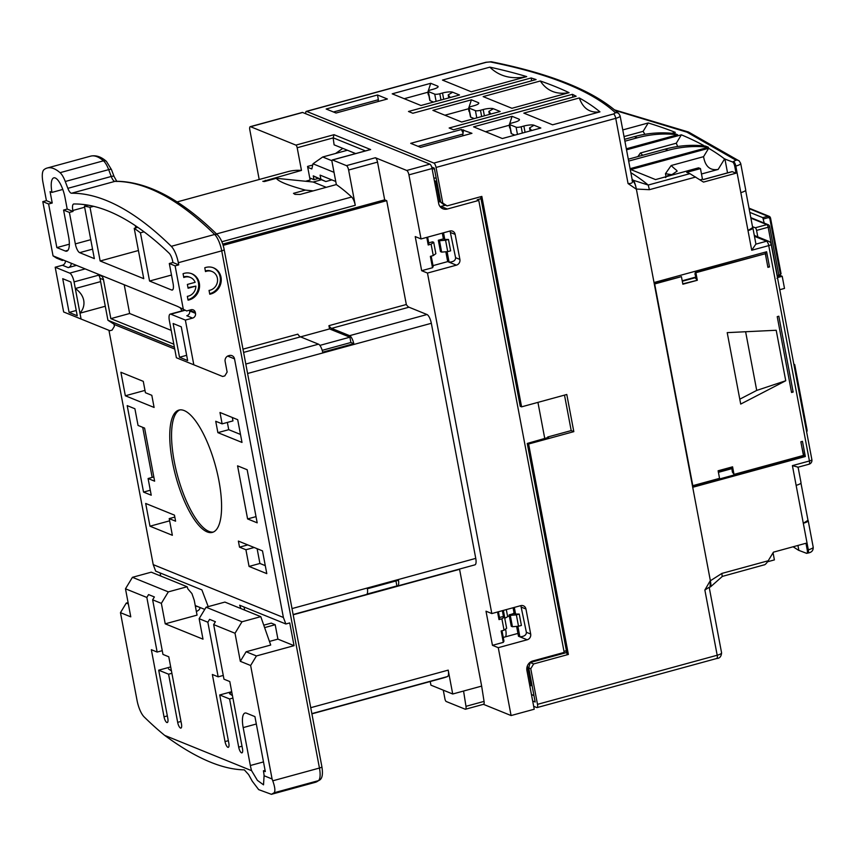<?xml version="1.0" encoding="UTF-8"?>
<svg xmlns="http://www.w3.org/2000/svg" width="856" height="856" viewBox="0 0 856 856"><rect width="100%" height="100%" fill="white"/><g stroke="black" fill="none" stroke-linecap="round" stroke-linejoin="round"><path stroke-width="1.28" d="M529.832 685.945L531.137 685.592L527.403 665.861M750.798 217.638L768.185 224.7A2.375 2.375 0 0 1 769.619 226.455A2.375 0.535 -10.7 0 1 768.164 227.247A2.375 0.77 -105.3 0 0 766.858 224.625A2.375 2.183 -67.9 0 1 768.517 224.871M793.844 364.185L794.486 364.453A3.167 0.717 169.3 0 1 794.71 364.656A3.167 0.717 169.3 0 1 794.047 365.255M757.806 236.887L756.586 230.414A2.375 0.77 74.7 0 0 755.281 227.782L752.51 226.658M779.773 289.713L784.503 288.419L782.213 276.285L778.436 277.312M780.651 275.643L782.213 276.285M754.232 235.058L754.243 235.068A3.959 1.284 74.7 0 1 754.981 235.742M505.554 629.096A8.721 2.878 76.3 0 1 505.607 636.789M764.226 223.084L762.792 217.649L749.803 212.374M309.733 177.92L313.97 179.642L318.282 178.465L325.836 181.536L331.839 179.899M313.97 179.642L313.253 175.855L325.836 181.536M335.755 181.483L320.101 175.127L320.818 178.915M334.022 172.334L313.007 163.796L311.819 168.964L307.732 167.305M318.282 178.465L313.253 175.855M347.418 150.239L322.712 156.99L331.957 160.746M322.712 156.99L313.007 163.796M438.411 202.123L439.716 201.77L435.843 181.29L434.367 180.691M434.548 181.654L435.843 181.29M566.362 650.667A13.867 4.58 76.3 0 1 565.966 652.732M552.548 655.578L552.698 656.359M549.616 656.381L549.766 657.162M540.832 659.602L540.692 658.82M506.303 609.6L507.651 616.705M503.371 610.403L504.858 618.289M503.446 616.502L502.354 610.681M437.437 189.722L438.325 189.476M566.758 652.518L530.174 662.512L528.73 667.883L535.171 702.006L532.678 701M632.092 179.268A1111.698 252.659 169.3 0 1 633.344 180.295C634.446 181.675 635.452 184.596 636.361 189.058L654.027 282.534L766.634 251.76L769.501 266.933L767.907 267.361L765.328 253.718L695.896 272.69L697.33 280.265L682.863 284.224L681.43 276.638L654.669 283.957L692.793 485.673L719.554 478.354L718.12 470.779L732.586 466.82L734.009 474.406L803.442 455.435L800.863 441.782L802.457 441.343L805.325 456.515L692.718 487.289L710.341 580.561L636.404 189.262C635.43 184.265 633.986 181.344 632.06 180.498M632.327 181.001C632.926 182.788 631.503 183.633 628.058 183.559L615.742 118.342L436.046 167.444L442.777 203.086L447.11 205.889L481.832 196.409L521.593 406.846L566.79 394.488L573.82 431.649L528.612 444.007L568.373 654.444L533.663 663.935L530.763 668.707L537.493 704.349A3.959 1.284 74.7 0 1 537.087 707.58A3.959 1.284 74.7 0 1 536.755 707.559L533.684 706.307M537.493 704.349L717.189 655.247L704.863 590.03L710.341 580.561L710.084 587.002L709.11 587.569M704.863 590.03L709.1 587.323M530.763 668.707L528.73 667.883M533.663 663.935L530.174 662.512M568.373 654.444L567.014 653.888L527.253 443.451L548.568 437.363L547.69 437.009L547.808 437.587M528.612 444.007L527.253 443.451M564.5 395.119L571.198 430.589L573.82 431.649M571.198 430.589L547.69 437.009M480.633 196.73L520.223 406.29L521.593 406.846M447.11 205.889L443.622 204.477L440.744 202.262L442.777 203.086M431.692 167.081L434.292 168.14L440.744 202.262M436.046 167.444A3.959 1.284 -105.3 0 0 433.874 163.068L306.609 111.398A3.959 1.284 74.7 0 0 306.288 111.366L485.983 62.263L491.612 61.814A3.959 3.371 -78.6 0 0 490.124 61.91L486.304 62.295L306.609 111.398M305.752 113.752A3.959 1.284 74.7 0 1 306.288 111.366M531.458 694.548L533.951 695.553M434.506 169.263L432.013 168.258M449.154 128.004L453.52 129.77L576.163 96.257A986.187 224.133 169.3 0 0 572.418 94.321L449.154 128.004M408.483 111.483L412.838 113.26L536.102 79.576A986.187 224.133 169.3 0 0 531.127 77.971L408.483 111.483M336.034 113.024L326.157 109.012L377.507 94.984L387.383 98.996L336.034 113.024M471.945 133.322L420.585 147.35L410.709 143.337L461.341 129.513L471.945 133.322M511.92 108.284L483.159 96.61L540.307 80.988A986.187 224.133 169.3 0 1 569.069 92.673L511.92 108.284M475.422 110.659A3.959 0.899 -10.7 0 0 480.484 110.264L483.201 109.525A7.929 1.798 169.3 0 1 493.334 108.723L500.172 111.494L461.651 122.023L432.89 110.338L471.399 99.82L478.226 102.592A7.929 1.798 169.3 0 1 478.782 103.094A7.929 1.798 169.3 0 1 473.903 105.748L471.185 106.486A3.959 0.899 -10.7 0 0 468.746 107.813A3.959 0.899 -10.7 0 0 469.024 108.07L475.422 110.659L476.781 117.882M552.602 124.805L523.829 113.12L579.309 97.959A986.187 224.133 169.3 0 1 599.96 111.858L552.602 124.805M516.093 127.18A3.959 0.899 -10.7 0 0 521.165 126.774L523.883 126.035A7.929 1.798 169.3 0 1 534.016 125.243L540.842 128.015L502.333 138.533L473.561 126.859L512.081 116.33L518.907 119.102A7.929 1.798 169.3 0 1 519.464 119.615A7.929 1.798 169.3 0 1 514.584 122.258L511.867 123.007A3.959 0.899 -10.7 0 0 509.427 124.323A3.959 0.899 -10.7 0 0 509.705 124.58L516.093 127.18L517.463 134.403M471.239 91.774L442.477 80.09L489.835 67.153A986.187 224.133 169.3 0 1 526.718 76.612L471.239 91.774M434.741 94.149A3.959 0.899 -10.7 0 0 439.813 93.743L442.52 93.004A7.929 1.798 169.3 0 1 452.664 92.213L459.49 94.984L420.97 105.502L392.209 93.828L430.729 83.299L437.555 86.071A7.929 1.798 169.3 0 1 438.112 86.584A7.929 1.798 169.3 0 1 433.222 89.227L430.515 89.976A3.959 0.899 -10.7 0 0 428.075 91.303A3.959 0.899 -10.7 0 0 428.353 91.549L434.741 94.149L436.111 101.372M572.953 97.135L572.418 94.321M531.662 80.785L531.127 77.971M333.476 111.986L378.363 99.724L377.507 94.984M378.106 101.532L378.363 99.724M462.657 135.858L463.513 129.898M463.182 132.177L462.786 130.101M463.064 133.001L461.341 129.513M462.914 134.05L418.038 146.312M540.307 80.988C546.92 90.971 556.507 94.866 569.069 92.673M468.746 107.813L470.468 116.919A3.959 0.899 -10.7 0 0 470.747 117.165L474.235 118.588M478.793 103.234L478.226 102.592M468.906 108.637L468.778 107.952M468.928 107.46L471.399 99.82M444.895 115.218L468.51 108.766L469.013 111.419A126.795 28.815 -10.7 0 1 469.441 111.483M490.937 114.019L488.862 111.419L493.334 108.723M488.862 111.419L489.439 114.426M579.309 97.959C583.107 108.605 589.987 113.227 599.96 111.858M509.427 124.323L511.15 133.429A3.959 0.899 -10.7 0 0 511.428 133.686L514.916 135.098M519.464 119.744L518.907 119.102M509.588 125.158L485.577 131.738M509.192 125.286L509.448 124.462M509.609 123.981L512.081 116.33M531.619 130.529L529.543 127.94L534.016 125.243M529.543 127.94L530.11 130.947M489.835 67.153C499.358 76.452 511.642 79.608 526.718 76.612M428.075 91.303L429.787 100.398A3.959 0.899 -10.7 0 0 430.065 100.655L433.553 102.067M438.112 86.713L437.555 86.071M428.225 92.127L428.096 91.432M428.257 90.95L430.729 83.299M404.214 98.708L427.829 92.255L428.332 94.909A126.795 28.815 -10.7 0 1 428.76 94.963M450.256 97.509L448.191 94.909L452.664 92.213M448.191 94.909L448.758 97.916M510.123 127.993A126.795 28.815 -10.7 0 0 509.684 127.94L509.181 125.286M811.873 459.651A3.959 0.899 169.3 0 1 809.434 460.977A3.959 1.284 74.7 0 1 809.027 464.209A3.959 3.959 0 0 0 811.873 459.651L771.181 244.281A3.959 3.959 0 0 0 768.784 241.339A3.959 3.638 -67.9 0 0 766.569 241.221L755.816 244.163L751.718 250.252L740.825 192.621A7.929 1.798 -10.7 0 0 745.715 189.968L740.697 163.432A7.929 1.798 169.3 0 1 735.818 166.075L740.825 192.621M800.948 483.041L807.989 520.309A7.929 1.798 169.3 0 1 808.182 520.609A7.929 1.798 169.3 0 1 803.303 523.262L796.134 485.341A7.929 1.798 -10.7 0 0 801.023 482.688L798.092 467.194M745.64 190.321L752.681 227.589A7.929 1.798 169.3 0 1 752.873 227.889A7.929 1.798 169.3 0 1 747.994 230.542L752.681 227.589M626.335 148.784L677.642 134.767L674.731 133.59A118.877 109.172 112.1 0 0 634.35 136.65L624.548 139.325M630.091 168.675L708.436 147.275L705.537 146.087A118.877 109.172 112.1 0 0 665.155 149.147L628.304 159.216M630.851 172.687A1125.426 255.784 169.3 0 1 648.206 185.046L689.915 173.65L686.715 172.345L700.465 168.6L698.571 167.829L655.536 179.589L630.84 169.563L708.661 148.291A1099.81 249.963 169.3 0 1 724.583 158.949L732.586 161.987A3.959 1.284 74.7 0 1 734.758 166.364L736.042 173.19L732.265 171.66A2.375 0.77 -105.3 0 0 732.073 171.639A2.375 0.77 -105.3 0 0 731.912 171.756M732.586 161.987L735.989 160.222L687.047 132.209L615.186 110.435M626.528 149.821L681.376 134.831A1099.81 249.963 169.3 0 1 703.728 145.499L702.68 145.787M622.772 129.93L648.227 122.964A1099.81 249.963 169.3 0 1 675.277 132.348L671.874 133.279M710.566 586.82L722.389 576.388L763.852 564.949C764.911 565.003 766.366 563.612 768.207 560.766L773.428 552.163L805.967 543.26L807.262 550.087A3.959 1.284 74.7 0 1 806.855 553.318A3.959 1.284 74.7 0 1 806.523 553.297L798.52 550.248L793.105 546.781M773.054 552.773L774.402 559.899L767.554 561.771M807.989 520.309L803.303 523.262L808.321 549.798A7.929 1.798 -10.7 0 0 813.2 547.155L808.182 520.609M796.134 485.341L792.41 465.621L797.942 467.119M752.873 227.889L755.88 243.81A7.929 1.798 169.3 0 1 755.816 244.163M727.536 172.88L724.893 158.863M724.583 158.949L718.152 169.435C710.084 170.74 705.226 166.481 703.568 156.669L708.661 148.291M703.568 156.669L671.179 165.518A126.795 41.077 -105.3 0 0 676.486 170.216L677.128 171.211M665.968 176.315L665.465 173.682L671.179 165.518M700.465 168.6L702.466 179.214L700.069 179.867M636.361 189.058L649.394 189.69L648.227 185.056L633.344 180.295M736.042 173.19L703.504 182.093L689.915 173.65M708.436 147.275A118.877 109.172 112.1 0 0 668.055 150.335L628.657 161.099M677.642 134.767A118.877 109.172 112.1 0 0 637.26 137.827L624.901 141.197M681.376 134.831L676.304 143.198L640.374 153.01A126.795 41.077 -105.3 0 0 642.77 155.268M637.87 156.605L640.374 153.01M677.631 146.515L676.304 143.198M648.227 122.964L643.134 131.343L624.024 136.564M644.857 134.328L643.134 131.343M710.341 580.561L710.373 580.764C711.122 585.065 711.047 587.066 710.148 586.767M710.373 580.764L721.897 573.413L722.164 576.366M798.83 550.162L797.931 545.465M793.148 392.059L778.821 316.217L777.227 316.656L791.554 392.487L793.148 392.059L791.447 391.898M740.708 404.075L727.215 332.631L776.199 330.266L785.744 380.749L740.708 404.075M701.481 173.993L718.152 169.435M665.519 177.566L667.627 175.662L672.356 174.367L677.117 171.104L676.486 170.216M732.265 171.66L703.343 179.567L702.466 179.214M692.536 486.347L803.87 455.927L805.325 456.515M803.87 455.927L802.222 448.619M767.8 266.772L769.501 266.933M765.36 252.113L766.109 257.859M734.009 474.406L732.351 471.977L731.687 467.066M681.43 276.638L654.241 283.678M682.799 283.85L697.33 280.265M696.752 280.03L694.954 274.048L695.318 272.454L695.896 272.69M765.328 253.718L695.318 272.454M739.787 399.185L756.715 390.422L785.744 380.749M756.715 390.422L745.619 331.743M665.465 173.682L671.404 174.635M731.035 468.072L731.484 467.387M695.821 278.649L695.2 277.729M100.623 281.613L75.317 288.525C79.972 291.789 82.775 295.737 83.728 300.37C84.53 305.025 83.278 309.294 79.972 313.178L81.085 319.042L109.91 330.716L112.072 330.116L114.394 326.296L113.998 324.178M218.911 480.676A63.398 20.533 -105.3 0 0 178.958 410.078A63.398 20.533 -105.3 0 0 172.42 461.801A63.398 20.533 -105.3 0 0 212.374 532.389A63.398 20.533 -105.3 0 0 218.911 480.676M179.878 409.896A63.398 20.533 -105.3 0 0 174.228 461.298A63.398 20.533 -105.3 0 0 213.262 532.079M195.361 606.198A19.816 4.505 169.3 0 1 198.453 606.861L195.243 605.556M322.198 350.339L350.896 342.496L353.785 343.673L322.691 352.169A7.929 2.568 -105.3 0 0 318.507 344.176L300.499 336.857A11.888 3.852 74.7 0 1 297.835 334.161L242.986 349.152M293.127 614.522L366.454 594.481A7.929 2.568 -105.3 0 0 367.395 588.768L398.5 580.272A7.929 2.568 -105.3 0 1 397.548 585.986L474.941 564.842A7.929 2.568 -105.3 0 0 475.754 558.38L431.338 323.29A7.929 2.568 -105.3 0 0 426.994 314.526L408.986 307.208L331.593 328.362L349.612 335.67A7.929 2.568 74.7 0 1 353.785 343.673M300.52 336.868L329.56 328.929L328.939 325.665L406.322 304.511A11.888 3.852 -105.3 0 0 408.986 307.208M329.56 328.929L349.89 337.189L350.896 342.496M331.593 328.362A11.888 3.852 74.7 0 1 328.939 325.665M395.954 580.967L396.895 585.921A7.929 2.568 -105.3 0 0 397.548 585.986M247.598 518.929L257.185 522.823L247.159 469.73L237.572 465.846L247.598 518.929L256.019 516.628M222.731 244.099L384.676 199.844L386.709 200.668L406.322 304.511M386.709 200.668L223.138 245.362M319.877 345.396L349.89 337.189M227.664 356.096L234.533 358.878A4.751 4.366 -67.9 0 0 229.333 355.518L228.606 355.711A4.751 4.366 -67.9 0 0 225.128 361.446L227.129 372.071L224.818 375.891L222.646 376.48L176.379 357.744L169.36 320.583A7.929 2.568 -105.3 0 1 170.184 314.12L184.714 310.15M252.242 781.154L248.615 774.594L244.324 769.865C221.886 769.469 195.339 757.977 164.694 735.39L251.589 770.668L257.399 780.362L263.52 784.834L264.087 775.739L272.08 778.981L272.754 780.811C274.979 787.049 275.45 791.03 274.145 792.752L271.416 794.315L258.673 789.628L252.242 781.154M232.458 695.65L229.504 693.67L231.794 692.172M195.5 313.328L195.35 312.568L189.54 310.204L189.69 310.963L195.5 313.328A3.959 3.638 -67.9 0 1 192.6 318.1L185.367 320.08L193.82 364.817M101.062 275.354L101.8 276.21A7.929 7.276 -67.9 0 1 103.49 279.73L110.841 318.635L173.832 344.208M171.211 330.373L129.641 313.499L124.216 284.748M110.841 318.635L129.641 313.499M58.861 258.212L62.328 260.459L56.507 258.095L53.051 255.858L177.406 306.341L186.683 310.953L191.016 309.765A3.959 3.638 -67.9 0 1 195.35 312.568M187.988 287.67L195.864 286.107L188.095 288.237L187.378 284.438L195.147 282.32A9.908 9.095 112.1 0 0 190.374 277.451A9.908 9.095 112.1 0 0 183.783 277.515L183.066 273.706A13.867 12.733 -67.9 0 1 191.872 273.781A13.867 12.733 -67.9 0 1 199.405 287.916A13.867 12.733 -67.9 0 1 188.063 300.156L187.346 296.337A9.908 9.095 112.1 0 0 195.864 286.107M187.967 299.632A13.867 12.733 112.1 0 0 198.549 287.402A13.867 12.733 112.1 0 0 191.423 273.61M190.374 277.451L189.508 277.098A9.908 9.095 112.1 0 0 183.666 276.895M212.074 271.523A9.908 9.095 112.1 0 0 205.483 271.587L204.766 267.778A13.867 12.733 -67.9 0 1 213.561 267.853A13.867 12.733 -67.9 0 1 221.105 281.988A13.867 12.733 -67.9 0 1 209.763 294.218L209.046 290.409A9.908 9.095 112.1 0 0 217.435 281.795A9.908 9.095 112.1 0 0 212.074 271.523L211.207 271.17A9.908 9.095 112.1 0 0 205.365 270.967M209.667 293.704A13.867 12.733 112.1 0 0 220.249 281.474A13.867 12.733 112.1 0 0 213.123 267.682M179.514 357.262L173.137 323.515L181.269 326.821L187.646 360.569L179.514 357.262L186.651 355.315M65.27 181.493L67.849 188.331L111.237 176.475L108.669 169.638L65.27 181.493A15.847 5.136 74.7 0 0 60.059 172.677A79.255 25.669 -105.3 0 0 47.219 168.011A79.255 25.669 -105.3 0 0 43.934 169.734A15.847 5.136 74.7 0 0 42.95 182.328L46.417 200.646L52.227 203.011L48.61 203.996L42.8 201.631L46.417 200.646M215.402 621.723L209.592 619.359L207.848 622.226L199.138 618.685L206.093 607.214L224.893 602.078L260.78 616.652L241.981 621.788L235.015 633.258L213.658 624.591L215.402 621.723M199.138 618.685L203 639.165L165.229 623.831L197.051 615.132L194.226 600.174L191.905 593.55L187.892 588.928L187.122 586.745L168.322 591.881L161.356 603.352L152.646 599.821L154.38 596.953L148.57 594.588L146.836 597.456L125.479 588.789L132.434 577.318L151.245 572.172L187.122 586.745M168.482 668.9L171.435 670.879M265.082 770.368L263.423 770.817L265.317 771.588L254.928 716.611L246.496 713.187A17.826 5.778 74.7 0 0 245.019 713.048A17.826 5.778 74.7 0 0 243.179 727.6L250.348 765.51L263.488 761.926M246.121 651.758L256.436 655.942L250.637 665.508L240.322 661.313L246.121 651.758L270.71 645.039L260.78 616.652M206.093 607.214L241.981 621.788M132.434 577.318L168.322 591.881M142.717 427.326L152.175 477.402M125.34 395.772L120.899 372.264L143.273 381.348L145.424 392.722L151.812 395.312L154.101 407.445L125.34 395.772L144.985 390.4M169.627 520.833L149.982 526.205L145.691 503.456L174.453 515.13L175.598 521.197L169.21 518.608L174.817 517.067M232.329 417.503L232.971 420.895L222.132 423.859L215.733 421.27L217.884 432.644L228.734 429.68L240.493 434.452M227.364 422.436L228.734 429.68M257.121 548.696L259.914 563.462L265.285 565.645M71.187 263.22A3.959 3.638 -67.9 0 1 68.234 267.618L62.424 265.253L55.191 267.233L69.721 273.128A7.929 2.568 74.7 0 1 74.065 281.892L79.972 313.178L105.277 306.255M174.399 347.247L107.931 320.251L100.002 278.318A7.929 7.276 112.1 0 0 98.322 274.787L97.573 273.931M174.742 349.055L114.865 324.745L107.931 320.251M181.793 310.953A7.929 7.276 112.1 0 0 180.498 308.342M192.6 318.1L186.79 315.746A3.959 3.638 112.1 0 0 189.69 310.963M185.067 310.289L170.836 314.184A7.929 2.568 -105.3 0 0 170.184 314.12M244.666 610.103L244.088 607.022M234.533 358.878L283.39 617.476L285.851 623.981L239.648 605.224L240.921 608.584M285.851 623.981L289.745 622.922L294.047 645.67L277.911 639.122L275.193 624.709L264.611 627.608M62.424 265.253A3.959 3.638 112.1 0 0 65.377 260.866M84.637 207.248L72.824 210.48A7.929 2.568 74.7 0 1 73.637 204.017A7.929 2.568 74.7 0 1 73.851 203.985A622.9 201.77 74.7 0 1 88.05 205.162L84.434 206.146L94.342 258.619L79.672 252.659A7.929 2.568 74.7 0 1 75.328 243.896L69.389 212.427L63.579 210.073L68.587 236.609A17.826 5.778 74.7 0 1 66.757 251.161A17.826 5.778 74.7 0 1 65.281 251.022L56.849 247.598L69.336 244.185M62.328 260.459L63.558 260.128M76.473 265.371L68.234 267.618M263.766 625.169L271.266 623.125L275.193 624.709M269.447 641.433L277.911 639.122M294.047 645.67L256.436 655.942M170.836 314.184L185.367 320.08M60.059 172.677L103.458 160.821A15.847 5.136 74.7 0 1 108.669 169.638A3.959 1.038 159.4 0 1 111.473 169.627L114.051 176.464A3.959 1.038 159.4 0 0 111.237 176.475A7.929 2.568 -105.3 0 0 114.907 181.376L71.519 193.231A633.996 205.365 -105.3 0 1 171.264 246.325A15.847 5.136 -105.3 0 1 178.326 262.706L178.733 264.868L175.116 265.863L169.306 263.498L173.105 283.593A7.929 2.568 74.7 0 1 172.291 290.056A7.929 2.568 74.7 0 1 171.628 290.002L149.554 281.036L171.489 275.044M135.74 227.931L135.312 225.631M149.554 281.036L140.438 232.811L144.054 231.826A622.9 201.77 74.7 0 1 169.167 253.258A7.929 2.568 74.7 0 1 172.73 261.476L172.923 262.514L178.733 264.868M71.519 193.231A7.929 2.568 74.7 0 1 67.849 188.331M62.788 189.444L51.97 192.397L50.076 191.626L52.227 203.011M263.423 770.817A17.826 5.778 74.7 0 1 264.087 775.739M251.589 770.668A17.826 5.778 74.7 0 1 250.348 765.51M447.1 251.664L449.09 262.182C453.466 261.915 455.638 260.417 455.585 257.677L450.053 231.002M443.536 232.789L444.788 239.434L448.469 239.455L445.58 240.247L447.72 251.621L450.62 250.829L448.469 239.455M517.891 626.292L519.87 636.811C524.257 636.543 526.419 635.034 526.376 632.295L520.844 605.631M514.317 607.407L515.58 614.052L519.25 614.073L516.361 614.865L518.511 626.239L521.4 625.447L519.25 614.073M216.514 233.934L351.656 197.008A7.929 2.568 74.7 0 1 355.272 205.29L348.617 170.023A3.959 1.284 -105.3 0 0 346.445 165.636L375.377 157.739A3.959 1.284 74.7 0 1 377.539 162.116L384.676 199.844M213.658 624.591L223.972 679.193L229.793 681.547L242.473 748.658A5.147 1.669 74.7 0 1 241.938 752.863A5.147 1.669 74.7 0 1 238.696 747.128L229.59 698.978L219.714 694.965L228.809 743.115A5.147 1.669 74.7 0 1 228.285 747.32A5.147 1.669 74.7 0 1 225.032 741.585L212.352 674.475L218.162 676.828L207.848 622.226M232.907 698.068L229.59 698.978M231.709 691.691L219.714 694.965M223.266 675.438L218.162 676.828M165.229 623.831L161.356 603.352M152.646 599.821L162.961 654.412L168.771 656.777L181.451 723.887A5.147 1.669 74.7 0 1 180.926 728.092A5.147 1.669 74.7 0 1 177.674 722.357L168.579 674.196L158.702 670.195L167.797 718.345A5.147 1.669 74.7 0 1 167.262 722.55A5.147 1.669 74.7 0 1 164.02 716.814L151.341 649.693L157.151 652.058L146.836 597.456M171.896 673.298L168.579 674.196M170.686 666.91L158.702 670.195M162.255 650.667L157.151 652.058M125.479 588.789L130.775 616.844L120.461 612.661L137.067 700.508A15.847 5.136 -105.3 0 0 144.118 716.889A633.996 205.365 -105.3 0 0 164.694 735.39M240.322 661.313L235.015 633.258M204.755 609.418L198.453 606.861A19.816 4.505 169.3 0 1 199.833 608.124A19.816 4.505 169.3 0 1 196.377 611.548M120.461 612.661L126.26 603.095L128.336 603.94M208.211 606.637L201.877 589.891L155.674 571.134L153.224 564.628L108.947 330.33M143.541 492.082L151.234 495.207L148.088 478.525L154.626 481.179L144.589 428.096L138.051 425.443L134.906 408.751L127.202 405.626L143.541 492.082L150.292 490.231M148.088 478.525L153.823 476.953M149.982 526.205L172.356 535.289L169.21 518.608M217.884 432.644L242.002 442.434L237.701 419.686L219.981 412.485L222.132 423.859M254.157 547.498L245.918 549.745L249.064 566.437L259.914 563.462M249.064 566.437L266.794 573.627L262.492 550.879L238.375 541.088L239.519 547.155L247.769 544.898M239.519 547.155L245.918 549.745M283.39 617.476L153.224 564.628M69.101 312.44L62.723 278.692L70.866 281.999L77.233 315.736L69.101 312.44L76.248 310.482M100.152 260.984L90.008 207.302L93.625 206.317A622.9 201.77 74.7 0 1 137.848 227.354L134.232 228.349L143.744 278.671L100.152 260.984L138.415 250.519M72.824 210.48L73.006 211.443L69.389 212.427M63.579 210.073L67.196 209.078L65.045 197.704A17.826 5.778 74.7 0 0 53.8 177.855A17.826 5.778 74.7 0 0 51.97 192.397M56.849 247.598L48.61 203.996M177.406 306.341L186.683 310.953M272.08 778.981L250.637 665.508M183.216 308.706L175.116 265.863M169.306 263.498L172.923 262.514M140.438 232.811A622.9 201.77 -105.3 0 0 134.232 228.349M137.848 227.354A622.9 201.77 74.7 0 1 144.054 231.826M67.196 209.078L73.006 211.443M90.008 207.302A622.9 201.77 -105.3 0 0 84.434 206.146M88.05 205.162A622.9 201.77 74.7 0 1 93.625 206.317M430.236 681.515L430.921 685.153L452.717 694.002L481.65 686.095L484.057 701.385L465.974 706.328L463.567 691.038M311.894 713.851L443.462 677.899A369.011 119.53 -105.3 0 0 447.474 676.561A7.929 2.568 -105.3 0 0 448.202 670.13L452.717 694.002M483.266 704.253A3.959 1.284 -105.3 0 0 483.587 704.285A3.959 1.284 -105.3 0 0 484.057 701.385M443.28 690.171L444.927 698.87A2.375 0.77 74.7 0 0 446.222 701.503L465.183 709.196A3.959 1.284 -105.3 0 0 465.504 709.228A3.959 1.284 -105.3 0 0 465.974 706.328M492.457 645.328L486.005 611.195L491.815 613.559L520.748 605.652A4.751 4.366 -67.9 0 1 525.948 609.012L530.677 634.039A4.751 4.366 -67.9 0 1 527.189 639.774L498.267 647.682L492.457 645.328L503.296 642.364L501.156 630.979L504.045 630.198L501.894 618.813L499.005 619.605L497.561 611.987M503.296 642.364L503.959 641.155L502.001 630.754M421.666 270.699L415.224 236.577L421.034 238.942L449.956 231.034A4.751 4.366 -67.9 0 1 455.157 234.394L459.886 259.421A4.751 4.366 -67.9 0 1 456.409 265.157L427.476 273.064L421.666 270.699L432.515 267.735L430.365 256.361L433.264 255.57L431.114 244.195L428.214 244.987L426.78 237.369M428.214 244.987L428.877 243.778L427.625 237.133M366.989 594.096L396.895 585.921M459.533 569.047A11.888 3.852 -105.3 0 0 459.576 569.315L481.65 686.095M259.197 179.503L249.824 129.909A3.959 1.284 74.7 0 1 250.23 126.677A3.959 1.284 74.7 0 1 250.562 126.709L295.887 145.113A2.375 0.77 74.7 0 1 297.182 147.746L333.155 137.912L334.022 134.692L370.637 149.554L369.268 149.928M333.155 137.912L334.108 144.835L355.647 153.577M483.437 704.327L511.086 715.552L534.23 709.228L526.922 670.558A7.929 7.276 -67.9 0 1 532.721 660.993L564.19 652.4L478.782 200.422L477.188 199.78L480.997 198.688M440.07 206.606A7.929 7.276 112.1 0 0 440.926 206.424L447.324 209.025A7.929 7.276 -67.9 0 1 442.905 208.778A7.929 7.276 -67.9 0 1 438.657 203.418L432.066 168.536A3.959 1.284 -105.3 0 0 429.894 164.149L302.628 112.478A3.959 1.284 -105.3 0 0 302.307 112.446L250.23 126.677M432.066 168.536L408.922 174.859A3.959 1.284 -105.3 0 0 406.75 170.472L429.894 164.149M370.637 149.554L332.492 159.976A2.375 0.77 -105.3 0 0 332.299 159.954A2.375 0.77 -105.3 0 0 332.053 161.902L336.333 184.564L300.178 194.44L295.01 194.366A369.011 119.53 -105.3 0 0 293.48 193.349L305.378 190.096C288.044 185.388 278.361 181.461 276.317 178.305L264.429 181.547A369.011 119.53 -105.3 0 0 263.049 181.386L262.803 181.29M332.492 159.976L346.445 165.636M351.656 197.008A369.011 119.53 -105.3 0 0 336.333 184.564M263.049 181.386L301.473 170.408A369.011 119.53 -105.3 0 0 287.798 171.681L177.053 201.941M312.729 165.026L307.561 166.439L310.129 180.017L305.581 181.258M342.817 148.377L335.606 153.47M321.481 179.76L313.189 182.028L326.232 187.325M313.189 182.028L276.317 178.305M313.178 190.888L305.378 190.096M126.26 603.095L128.09 602.603M160.693 576.013L160.115 572.932M55.191 267.233L63.644 311.969L81.085 319.042M53.051 255.858L42.8 201.631M301.473 170.408L297.182 147.746M566.405 650.656L563.986 651.352M501.894 618.813L504.494 616.93L506.645 628.304L504.045 630.198M498.406 611.762L499.658 618.407L499.005 619.605M518.511 626.239L512.423 626.72L510.283 615.346L516.361 614.865M544.748 438.454L537.932 402.374M447.72 251.621L441.643 252.103L439.492 240.718L445.58 240.247M432.515 267.735L433.179 266.537L431.21 256.137M431.114 244.195L433.703 242.302L435.854 253.676L433.264 255.57M375.377 157.739L406.75 170.472M498.267 647.682L511.086 715.552M427.476 273.064L491.815 613.559M408.922 174.859L421.034 238.942M447.324 209.025L478.782 200.422M440.926 206.424L445.42 205.205M517.944 633.419L503.264 637.442M516.617 626.389L518.479 636.243L527.189 639.774M504.494 616.93L503.328 616.448L499.497 617.497M513.097 607.739L514.178 613.485L509.117 614.875L511.267 626.25L512.423 626.72M515.58 614.052L514.178 613.485M510.283 615.346L509.117 614.875M442.306 233.121L443.397 238.867L438.325 240.247L440.476 251.621L441.643 252.103M444.788 239.434L443.397 238.867M439.492 240.718L438.325 240.247M445.826 251.771L447.688 261.615L456.409 265.157M447.688 261.615L433.008 265.627M433.703 242.302L432.548 241.831L428.706 242.879M806.363 430.472A3.167 0.717 -10.7 0 0 806.791 430.236A3.167 0.717 -10.7 0 0 807.037 429.873L794.71 364.656M755.281 227.782L766.858 224.625L750.894 218.141M778.628 274.84A2.375 0.546 169.3 0 1 778.8 274.99A2.375 0.546 169.3 0 1 777.334 275.782L768.164 227.247L756.586 230.414M777.152 275.835L777.334 275.782A3.167 1.027 74.7 0 1 777.451 277.44M763.445 218.965L768.506 217.574L767.853 216.268L762.792 217.649M778.874 275.75L780.34 274.155L769.801 218.419L768.506 217.574M778.725 276.691L779.463 275.589M769.801 218.419L770.453 217.948A2.375 2.183 112.1 0 0 767.853 216.268L749.107 208.65M780.34 274.155L781.068 273.76L770.486 218.12M632.498 181.386L620.129 115.956A7.137 1.616 169.3 0 1 615.742 118.342A3.959 1.284 -105.3 0 0 613.57 113.966L615.453 112.789A998.075 226.84 -10.7 0 0 566.244 83.674A998.075 226.84 -10.7 0 0 490.124 61.91M636.404 189.262L628.058 183.559M716.451 658.457A3.959 1.284 -105.3 0 0 716.782 658.478A3.959 1.284 -105.3 0 0 717.189 655.247A7.137 1.616 -10.7 0 0 721.587 652.861L709.228 587.505M613.57 113.966L433.874 163.068M491.612 61.814C521.497 67.817 547.112 75.135 568.448 83.792C589.805 92.437 606.604 102.399 618.867 113.677A3.959 3.809 132.7 0 0 615.453 112.789M480.484 110.264L481.671 116.555M484.389 115.806L483.201 109.525M469.024 108.07L470.747 117.165M521.165 126.774L522.353 133.065M525.07 132.327L523.883 126.035M509.705 124.58L511.428 133.686M439.813 93.743L441 100.034M443.708 99.296L442.52 93.004M428.353 91.549L430.065 100.655M754.468 236.31L766.569 241.221A3.959 1.284 -105.3 0 1 768.742 245.608L751.718 250.252M735.989 160.222A3.959 3.788 -50.1 0 1 739.242 160.971L740.697 163.432M733.645 161.698A3.959 1.284 74.7 0 1 735.818 166.075L734.758 166.364M649.394 189.69L695.703 177.042M768.207 560.766L721.897 573.413M807.583 553.008A3.959 1.284 -105.3 0 0 807.914 553.03A3.959 1.284 -105.3 0 0 808.321 549.798L807.262 550.087M792.41 465.621L809.434 460.977L768.742 245.608A3.959 0.899 -10.7 0 0 771.181 244.281M668.055 150.335L665.155 149.147M637.26 137.827L634.35 136.65M718.409 472.341L731.73 468.703M695.532 277.141L682.221 280.779M731.591 467.954L718.27 471.592M318.507 344.176L245.8 364.035M300.499 336.857L243.607 352.405M274.145 792.752L318.475 780.64A79.255 25.669 74.7 0 1 315.179 782.363L271.416 794.315M74.065 281.892L98.633 275.183M101.8 276.21L98.322 274.787M100.002 278.318L103.49 279.73M69.721 273.128L85.183 268.902M75.328 243.896L90.768 239.68M92.555 249.139L79.672 252.659M272.754 780.811L319.449 768.046A15.847 5.136 74.7 0 1 318.475 780.64A3.959 3.713 -129.1 0 0 319.759 779.977C322.327 778.297 323.033 773.878 321.888 766.719A3.959 0.899 169.3 0 1 319.449 768.046L221.725 250.851A15.847 5.136 -105.3 0 0 214.663 234.469A633.996 205.365 -105.3 0 0 114.907 181.376A3.959 3.734 89.5 0 1 115.806 181.258C147.393 181.419 181.376 199.373 217.756 235.143A3.959 3.274 134.5 0 0 214.663 234.469L171.264 246.325M171.628 290.002L172.826 289.67M103.458 160.821A79.255 25.669 -105.3 0 0 90.618 156.156C95.883 154.957 101.169 156.712 106.454 161.41A3.959 3.381 130.9 0 0 103.458 160.821M217.756 235.143C220.784 238.471 222.913 243.264 224.165 249.524A3.959 0.899 169.3 0 1 221.725 250.851L178.326 262.706M431.338 323.29L247.587 373.494M349.612 335.67L426.994 314.526M292.003 608.584L475.754 558.38M355.272 205.29L221.843 241.745M242.013 746.218L238.696 747.128M228.349 740.675L225.032 741.585M180.991 721.447L177.674 722.357M167.337 715.905L164.02 716.814M256.319 724.005L243.179 727.6M65.281 251.022L67.956 250.284M310.739 707.687L448.202 670.13M447.474 676.561L311.851 713.626M348.617 170.023L377.539 162.116M459.576 569.315L293.18 614.779M333.134 137.795L365.437 150.902M455.157 234.394L450.855 232.65M455.585 257.677L459.886 259.421M525.948 609.012L521.646 607.268M526.376 632.295L530.677 634.039M295.887 145.113L334.022 134.692M265.488 181.258L265.307 180.284M302.628 112.478L250.562 126.709M806.662 432.045A3.167 3.167 0 0 0 807.037 429.873M769.619 226.455L778.8 274.99C779.559 275.825 778.96 276.948 777.002 278.371M504.762 618.342L509.288 615.774M512.487 613.945L514.092 613.035M433.874 178.08L436.164 178.037M749.011 208.147L769.18 216.333L770.539 218.023L781.068 273.76L778.714 276.734M555.886 654.669L558.519 654.765M537.087 707.58L716.782 658.478C719.661 658.403 721.266 656.531 721.587 652.861M618.867 113.677L620.129 115.956M754.307 235.464L768.784 241.339M614.49 109.857L688.459 131.995L739.242 160.971M813.2 547.155C813.371 550.547 811.606 552.505 807.914 553.03L806.855 553.318M809.027 464.209L797.674 467.312M703.236 179.525L732.073 171.639M731.58 467.922L718.27 471.56M695.628 277.622L682.307 281.26M111.473 169.627L106.454 161.41M116.887 181.515L114.051 176.464M224.165 249.524L321.888 766.719M319.759 779.977L315.179 782.363M90.618 156.156L47.219 168.011M483.587 704.285L465.504 709.228M332.299 159.954L369.92 149.682"/></g></svg>
